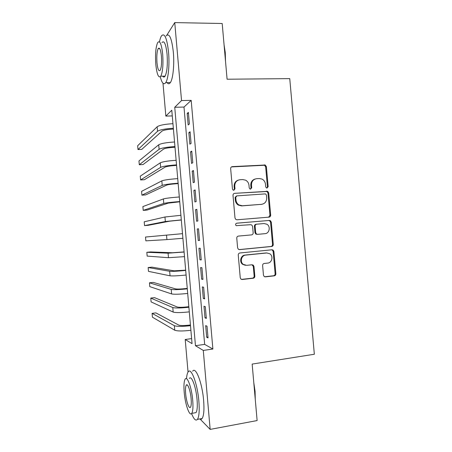 <?xml version="1.0" encoding="UTF-8"?>
<svg xmlns="http://www.w3.org/2000/svg" width="452" height="452" viewBox="0 0 452 452"><rect width="100%" height="100%" fill="white"/><g stroke="black" fill="none" stroke-linecap="round" stroke-linejoin="round"><path stroke-width="0.68" d="M267.036 188.038L268.149 186.636L266.381 166.652L265.234 165.014L232.305 166.63C231.215 166.805 230.661 167.477 230.656 168.647L232.447 189.004L233.13 190.094L233.837 190.258L234.989 188.834L234.757 186.201C234.786 182.467 236.532 180.308 240.006 179.721L242.707 179.557L245.639 180.184C247.589 181.286 248.702 182.987 248.984 185.28L249.21 187.891L249.922 188.992L250.577 189.139L251.713 187.727L251.481 185.117C251.504 181.416 253.222 179.274 256.634 178.693L259.29 178.529L262.03 179.082C264.03 180.156 265.171 181.868 265.465 184.207L265.691 186.8L266.42 187.908L267.036 188.038M266.866 188.038L267.426 186.823L265.663 166.901L264.522 165.268L231.458 166.912M233.757 190.264L234.356 189.021L234.125 186.393L234.757 186.201M250.453 189.139L251.035 187.913L250.803 185.309L251.481 185.117M263.465 275.155L264.166 276.494L265.397 276.856L274.285 275.844C275.336 275.613 275.867 274.918 275.867 273.759L273.895 251.493L273.093 250.075L271.98 249.781L239.899 252.979C238.809 253.205 238.26 253.905 238.255 255.081L240.249 277.771L240.893 279.065L242.227 279.489L253.216 278.24C254.29 278.003 254.826 277.296 254.832 276.127L253.984 266.488L253.267 265.132L252.024 264.77L246.594 265.347L243.182 264.324C239.701 261.764 241.464 255.318 245.69 255.103L266.804 252.967L269.861 253.792C273.539 256.143 271.991 262.861 267.703 263.104L264.217 263.471C263.154 263.702 262.623 264.397 262.618 265.561L263.465 275.155M166.924 35.019L174.749 22.6L222.192 23.504L227.09 79.224L289.749 78.625L314.343 354.244L252.154 364.086L257.126 420.558L210.157 429.4L199.959 418.925M174.749 22.6L181.534 100.559L174.743 107.277L195.462 345.701L203.287 350.43L210.157 429.4M191.19 100.361L183.992 107.062L204.654 344.373L212.881 349.017L191.19 100.361L181.534 100.559M212.881 349.017L203.287 350.43M269.087 217.141C270.138 216.937 270.669 216.259 270.675 215.112L268.703 192.897L267.68 191.32L234.656 193.337C233.565 193.529 233.012 194.207 233.006 195.377L234.995 218.017L235.842 219.48L236.978 219.785L269.087 217.141M271.296 222.175L273.268 244.419C273.262 245.572 272.737 246.255 271.686 246.476L239.6 249.617L238.362 249.255L237.616 247.877L236.769 238.176C236.775 237.001 237.323 236.306 238.413 236.085L251.561 234.893C252.634 234.678 253.171 233.989 253.176 232.825L252.617 226.452L251.758 224.983L250.657 224.7L236.153 225.65C235.26 224.531 235.452 223.712 236.729 223.186L269.381 220.44L270.392 220.683L271.296 222.175L270.567 222.254L272.533 244.43L273.268 244.419M189.399 124.006L188.382 112.384L187.184 113.429L188.19 124.955L189.399 124.006M191.083 143.38L190.072 131.752L188.863 132.645L189.868 144.182L191.083 143.38M192.778 162.765L191.761 151.132L190.535 151.872L191.541 163.421L192.778 162.765M194.467 182.167L193.45 170.523L192.213 171.122L193.219 182.676L194.467 182.167M196.157 201.586L195.145 189.936L193.891 190.377L194.902 201.942L196.157 201.586M197.852 221.017L196.835 209.355L195.569 209.655L196.58 221.226L197.852 221.017M199.547 240.47L198.53 228.797L197.253 228.944L198.264 240.52L199.547 240.47M201.247 259.928L200.225 248.25L198.936 248.244L199.942 259.832L201.247 259.928M202.942 279.409L201.925 267.72L200.62 267.561L201.626 279.161L202.942 279.409M204.643 298.896L203.62 287.201L202.304 286.896L203.315 298.501L204.643 298.896M206.344 318.406L205.321 306.699L203.988 306.241L204.999 317.858L206.344 318.406M270.646 215.649L269.923 215.711M205.677 325.604L206.688 337.226L208.044 337.926L207.022 326.214L205.677 325.604M188.038 372.086L185.213 339.503L192.055 343.639L171.783 110.209L165.839 116.091L162.991 83.23M191.62 338.599L185.213 339.503M172.28 115.915L165.839 116.091M183.992 107.062L174.743 107.277M204.654 344.373L195.462 345.701M187.184 113.429L188.473 113.395M188.863 132.645L190.145 132.6M190.535 151.872L191.823 151.815M192.213 171.122L193.496 171.048M193.891 190.377L195.174 190.292M195.569 209.655L196.852 209.558M198.264 240.52L199.541 240.402M197.253 228.944L198.535 228.831M199.942 259.832L201.225 259.702M201.626 279.161L202.908 279.02M203.315 298.501L204.592 298.348M204.999 317.858L206.281 317.688M206.688 337.226L207.965 337.045M255.064 179.037C252.171 179.969 250.753 182.06 250.803 185.309M238.328 180.099C235.469 181.082 234.068 183.184 234.125 186.393M268.686 217.175L269.946 215.208L267.979 193.06L266.957 191.495L234.656 193.337M266.431 195.14L265.725 194.044L265.081 193.902L236.882 195.88L235.735 197.309L235.978 200.083C236.221 202.191 237.198 203.812 238.916 204.937L242.3 205.779L261.572 204.327C264.962 203.705 266.663 201.552 266.674 197.869L266.431 195.14M236.469 195.982L235.102 197.467L235.735 197.309M261.798 204.304L241.65 205.909L238.277 205.072C236.565 203.948 235.588 202.332 235.345 200.23L235.102 197.467M239.114 249.594L270.951 246.481C272.002 246.261 272.528 245.577 272.533 244.43M236.503 223.226L269.381 220.44M265.013 233.673C269.46 233.492 270.861 226.441 266.9 224.232L264.115 223.548L256.725 224.181C255.657 224.39 255.114 225.073 255.109 226.232L255.674 232.605L256.504 234.051L257.617 234.339L265.013 233.673M256.725 224.181L256.03 224.254C254.968 224.458 254.431 225.141 254.425 226.299L255.109 226.232M257.51 234.351L255.815 234.091L254.984 232.65L254.425 226.299M270.567 222.254L269.663 220.762L268.652 220.519M245.396 265.318L242.526 264.273C239.057 261.719 240.814 255.29 245.029 255.081L266.087 252.95M241.453 279.398L252.527 278.144C253.6 277.907 254.143 277.206 254.148 276.036L253.301 266.431L251.996 264.776M264.652 276.765L273.545 275.76C274.596 275.522 275.121 274.833 275.121 273.68L273.155 251.481L272.358 250.063L271.754 249.803M173.427 129.097L172.788 129.119C167.251 129.413 163.647 130.086 161.974 131.131L141.758 149.38L137.984 149.544L157.539 131.283C159.901 129.752 165.172 128.747 173.353 128.266M137.984 149.544L137.657 145.747L157.149 126.78C159.505 125.193 164.777 124.164 172.958 123.695M224.056 44.742L225.26 52.528L225.514 61.28M225.164 57.285L224.322 47.72M160.285 76.823C161.946 83.287 163.771 85.208 165.765 82.592C168.302 78.987 169.692 64.647 168.545 52.11C166.912 37.911 164.545 32.516 161.443 35.923C160.663 37.183 160.014 39.171 159.483 41.895M167.02 82.575C168.161 84.145 169.285 84.134 170.393 82.541C173.009 78.947 174.483 64.636 173.336 52.133C171.692 37.968 169.268 32.584 166.065 35.979M161.963 42.573C164.206 40.155 165.907 44.042 167.07 54.234C167.737 64.715 167.07 72.026 165.076 76.162C164.302 77.32 163.517 77.326 162.709 76.185M162.692 54.223C161.533 44.002 159.867 40.109 157.691 42.539C155.754 46.906 155.126 54.223 155.816 64.478C156.912 74.557 158.579 78.462 160.805 76.196C162.731 72.049 163.364 64.726 162.692 54.223M156.985 62.738C157.697 69.246 158.771 71.761 160.2 70.28C161.443 67.585 161.85 62.868 161.415 56.127C160.675 49.562 159.601 47.048 158.194 48.596C156.946 51.387 156.545 56.099 156.985 62.738M164.618 76.168L164.726 76.62M253.787 382.641L255.075 391.375L255.261 399.398M254.99 396.331L254.137 386.641M191.597 413.557C193.818 419.275 195.767 421.213 197.434 419.383C199.117 416.716 199.598 410.67 198.88 401.257C197.473 383.601 191.049 366.843 188.151 371.917C187.314 373.12 186.766 375.386 186.518 378.719M199.857 418.942C200.699 419.496 201.445 419.36 202.095 418.535C203.829 415.863 204.344 409.828 203.626 400.432C202.225 382.821 195.665 366.131 192.671 371.205M189.348 378.454C191.467 374.815 196.066 386.991 197.061 399.574C197.58 406.331 197.236 410.682 196.027 412.614L194.45 412.896M192.716 400.319C191.721 387.709 187.213 375.493 185.156 379.126C183.992 381.132 183.67 385.477 184.19 392.155C185.111 404.122 189.512 416.913 191.744 413.382C192.914 411.444 193.241 407.094 192.716 400.319M185.642 393.545C186.241 401.325 189.089 409.506 190.507 407.212C191.258 405.958 191.467 403.156 191.134 398.8C190.501 390.754 187.608 382.816 186.264 385.144C185.512 386.432 185.303 389.228 185.642 393.545M175.003 147.256L174.365 147.284C168.828 147.612 165.217 148.222 163.528 149.109L143.069 164.545L139.295 164.737L159.098 149.307C161.477 148.002 166.76 147.086 174.941 146.567M139.295 164.737L138.967 160.94L158.708 144.798C161.082 143.437 166.364 142.504 174.545 141.99M176.579 165.426L175.941 165.46C170.41 165.816 166.788 166.37 165.087 167.104L144.374 179.721L140.606 179.941L160.658 167.342C163.059 166.263 168.353 165.443 176.534 164.884M140.606 179.941L140.278 176.139L160.268 162.833C162.663 161.697 167.952 160.85 176.133 160.302M178.156 183.608L177.523 183.648C171.992 184.037 168.364 184.529 166.647 185.111L145.685 194.902L141.911 195.157L162.217 185.388C164.641 184.535 169.941 183.811 178.122 183.207M141.911 195.157L141.583 191.349L161.827 180.873C164.245 179.964 169.545 179.218 177.726 178.625M179.738 201.807L168.206 203.134L146.996 210.101L143.222 210.378L163.782 203.445C166.223 202.824 171.534 202.191 179.715 201.547M143.222 210.378L142.894 206.57L163.392 198.931C165.827 198.247 171.138 197.592 179.32 196.959M181.32 220.011L169.771 221.164L148.301 225.299L144.538 225.61L165.347 221.52L181.308 219.898M144.538 225.61L144.211 221.802L164.952 217L180.913 215.31M166.517 235.085L166.912 239.605L145.849 240.848L145.521 237.04L182.506 233.673M166.912 239.605L182.902 238.266M184.088 251.911L172.506 252.753L150.601 251.928L146.832 252.284L168.082 253.176L184.1 252.046M146.832 252.284L147.16 256.098L168.477 257.702L184.501 256.646M185.676 270.155L174.071 270.821L151.912 267.155L148.149 267.539L169.653 271.285C172.172 271.516 177.523 271.234 185.699 270.437M148.149 267.539L148.476 271.358L170.042 275.816C172.568 276.104 177.918 275.844 186.1 275.036M187.258 288.416L186.625 288.483C181.094 289.065 177.433 289.207 175.636 288.901L153.222 282.393L149.459 282.805L171.218 289.404C173.76 289.868 179.122 289.675 187.297 288.839M149.459 282.805L149.787 286.624L171.613 293.936C174.156 294.455 179.517 294.292 187.699 293.444M188.846 306.682L188.213 306.761C182.681 307.377 179.015 307.456 177.201 306.993L154.539 297.636L150.776 298.083L172.788 307.541C175.348 308.23 180.721 308.134 188.896 307.253M150.776 298.083L151.104 301.902L173.178 312.078C175.749 312.824 181.122 312.75 189.298 311.863M190.433 324.965L189.8 325.05C184.275 325.7 180.597 325.717 178.772 325.101L155.855 312.891L152.092 313.366L174.359 325.689C176.941 326.604 182.32 326.604 190.495 325.683M152.092 313.366L152.42 317.185L174.749 330.226C177.337 331.203 182.721 331.226 190.897 330.293M267.426 186.823L268.149 186.636M234.356 189.021L234.989 188.834M251.035 187.913L251.713 187.727M231.684 166.884L232.305 166.63M263.748 165.121L264.46 164.873M265.663 166.901L266.381 166.652M266.064 191.303L266.782 191.134M267.979 193.06L268.703 192.897M269.946 215.208L270.675 215.112M235.345 200.23L235.978 200.083M241.65 205.909L242.3 205.779M260.866 204.462L261.572 204.327M270.951 246.481L271.686 246.476M239.232 249.617L239.6 249.617M254.984 232.65L255.674 232.605M245.029 255.081L245.69 255.103M253.301 266.431L253.984 266.488M254.148 276.036L254.832 276.127M252.527 278.144L253.216 278.24M241.577 279.387L242.227 279.489M273.155 251.481L273.895 251.493M275.121 273.68L275.867 273.759M273.545 275.76L274.285 275.844M264.686 276.765L265.397 276.856M157.149 126.78L157.539 131.283M158.708 144.798L159.098 149.307M160.268 162.833L160.658 167.342M161.827 180.873L162.217 185.388M163.392 198.931L163.782 203.445M164.952 217L165.347 221.52M168.082 253.176L168.477 257.702M169.653 271.285L170.042 275.816M171.218 289.404L171.613 293.936M172.788 307.541L173.178 312.078M174.359 325.689L174.749 330.226M264.522 165.268L265.234 165.014M266.957 191.495L267.68 191.32M238.277 205.072L238.916 204.937M255.815 234.091L256.504 234.051M269.663 220.762L270.392 220.683M242.526 264.273L243.182 264.324M252.583 265.081L253.267 265.132M272.358 250.063L273.093 250.075M159.703 48.601L158.194 48.596M165.076 76.162L160.805 76.196M165.765 82.592L170.393 82.541M187.281 384.974L186.264 385.144M196.027 412.614L191.744 413.382M197.434 419.383L202.095 418.535"/></g></svg>
